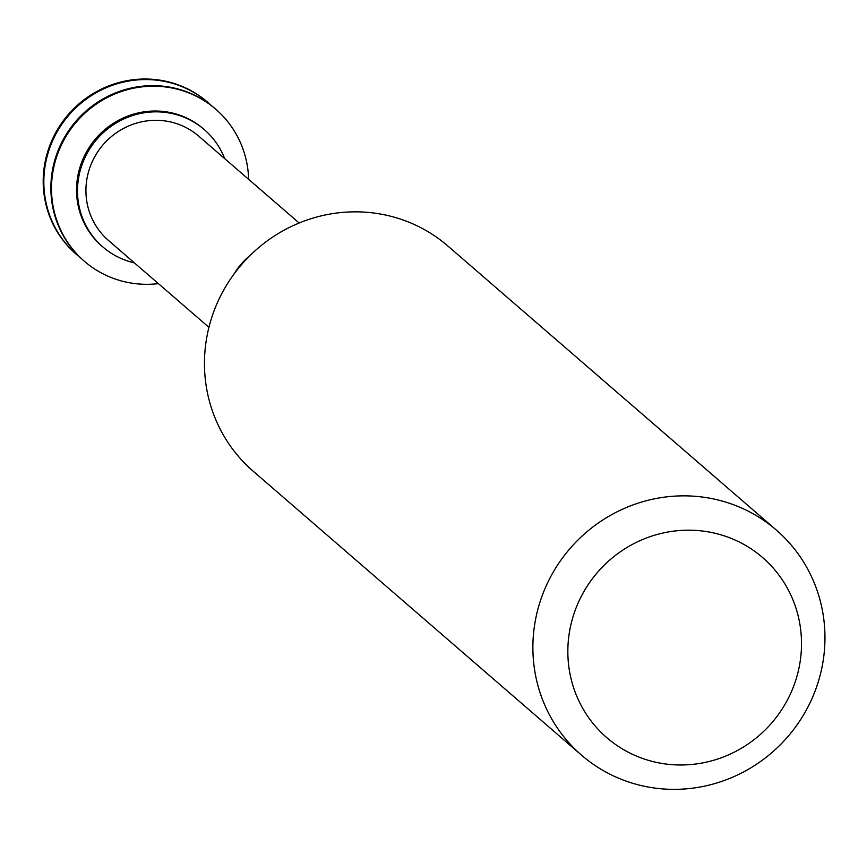 <?xml version="1.0" encoding="UTF-8"?>
<svg xmlns="http://www.w3.org/2000/svg" width="867" height="867" viewBox="0 0 867 867"><rect width="100%" height="100%" fill="white"/><g stroke="black" fill="none" stroke-linecap="round" stroke-linejoin="round"><path stroke-width="1.3" d="M207.809 102.36A100.474 97.137 130.9 0 0 207.495 102.078A100.474 97.137 130.9 0 0 68.298 114.531A100.474 97.137 130.9 0 0 76.058 254.064A100.474 97.137 130.9 0 0 76.372 254.345M211.57 105.763A100.474 97.137 130.9 0 0 208.134 102.631A100.474 97.137 130.9 0 0 68.937 115.083A100.474 97.137 130.9 0 0 76.697 254.616A100.474 97.137 130.9 0 0 80.284 257.575M215.482 108.993A100.474 97.137 130.9 0 0 215.157 108.711A100.474 97.137 130.9 0 0 75.971 121.163A100.474 97.137 130.9 0 0 83.72 260.696A100.474 97.137 130.9 0 0 84.045 260.978M248.623 179.306A100.474 97.137 130.9 0 0 215.796 109.264A100.474 97.137 130.9 0 0 76.61 121.716A100.474 97.137 130.9 0 0 84.359 261.249A100.474 97.137 130.9 0 0 131.589 283.119A100.474 97.137 130.9 0 0 158.401 283.628M203.843 129.226A77.553 74.985 130.9 0 0 203.366 128.815A77.553 74.985 130.9 0 0 95.923 138.427A77.553 74.985 130.9 0 0 101.905 246.13A77.553 74.985 130.9 0 0 102.393 246.542M224.651 158.574A77.553 74.985 130.9 0 0 204.33 129.638A77.553 74.985 130.9 0 0 96.887 139.251A77.553 74.985 130.9 0 0 102.87 246.965A77.553 74.985 130.9 0 0 134.428 262.896M299.148 223.003L198.706 136.141A68.959 66.672 130.9 0 0 103.162 144.681A68.959 66.672 130.9 0 0 108.483 240.462L208.925 327.325M776.29 530.019L447.86 246A148.842 143.9 130.9 0 0 241.655 264.457A148.842 143.9 130.9 0 0 253.142 471.171L581.562 755.19A148.842 143.9 130.9 0 0 651.529 787.594A148.842 143.9 130.9 0 0 809.832 703.224A148.842 143.9 130.9 0 0 776.29 530.019A148.842 143.9 130.9 0 0 570.074 548.475A148.842 143.9 130.9 0 0 581.562 755.19M662.756 763.567A119.072 115.127 130.9 0 0 795.017 605.318A119.072 115.127 130.9 0 0 596.247 573.856A119.072 115.127 130.9 0 0 662.756 763.567M250.184 255.364A68.959 66.672 130.9 0 0 233.895 274.2M76.058 254.064L76.697 254.616M207.495 102.078L208.134 102.631M83.72 260.696L84.359 261.249M215.157 108.711L215.796 109.264M101.905 246.13L102.87 246.965M203.366 128.815L204.33 129.638"/></g></svg>
